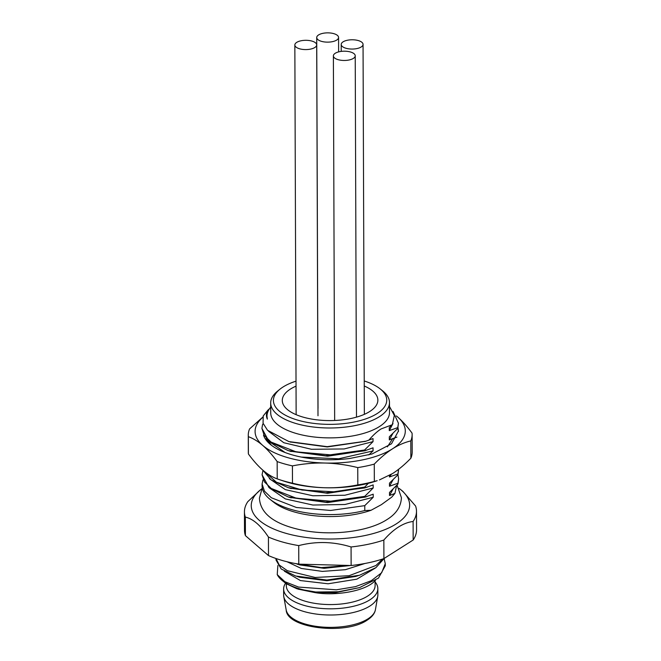 <?xml version="1.0" encoding="UTF-8"?>
<svg xmlns="http://www.w3.org/2000/svg" width="661" height="661" viewBox="0 0 661 661"><rect width="100%" height="100%" fill="white"/><g stroke="black" fill="none" stroke-linecap="round" stroke-linejoin="round"><path stroke-width="0.99" d="M286.188 609.946C286.667 628.38 345.653 635.279 367.169 620.142C371.986 617.035 374.746 613.532 375.431 609.64A44.75 19.004 179.8 0 1 367.946 618.861A44.75 19.004 179.8 0 1 319.412 626.777A44.75 19.004 179.8 0 1 286.188 609.946L283.784 596.66A47.113 20.012 179.8 0 0 318.759 614.375A47.113 20.012 179.8 0 0 369.863 606.046A47.113 20.012 -0.2 0 0 377.745 596.329A47.113 20.012 -0.2 0 0 377.869 594.834L377.844 588.645A47.113 20.012 -0.2 0 0 375.093 581.944M283.784 596.66A47.113 20.012 179.8 0 1 283.652 595.156L283.627 588.976A47.113 20.012 179.8 0 1 285.61 583.2M377.844 588.645A47.113 20.012 -0.2 0 1 369.838 599.858A47.113 20.012 179.8 0 1 317.04 607.996A47.113 20.012 179.8 0 1 283.627 588.976M286.337 583.77L286.345 585.877A44.378 18.847 179.8 0 0 317.817 603.79A44.378 18.847 179.8 0 0 367.566 596.131A44.378 18.847 -0.2 0 0 375.109 585.572L375.084 580.738M375.597 580.168C365.88 591.711 333.921 596.205 314.355 592.487L298.185 589.141M385.272 563.684L385.28 565.824L378.439 578.119L359.567 587.612L338.292 591.777L315.71 592.008L296.913 588.761L286.263 583.713A50.525 21.458 179.8 0 1 286.097 583.58L282.47 580.705A54.623 23.201 179.8 0 1 277.232 574.607L284.841 581.688L298.549 587.067L336.383 589.819L355.486 586.638L371.275 580.713L381.67 572.74L385.272 563.684L384.115 558.578M276.009 558.512L276.017 560.024L281.239 569.005L295.665 576.028L326.898 580.036L359.468 575.268L375.952 567.625L384.181 558.421M294.93 563.461L321.271 567.601L349.173 565.461M350.537 565.494L324.121 568.344L299.739 564.915M355.519 576.491L326.865 580.713L299.648 577.243M359.576 587.604L335.466 592.661L314.355 592.487M315.71 592.008A54.623 23.201 179.8 0 1 282.47 580.705M277.868 565.461L277.232 574.607M364.938 563.486L345.364 569.691L322.345 571.401L301.251 568.443L287.006 561.734M375.398 568.014L356.824 579.168L328.129 583.787L300.4 580.556L284.387 571.203M336.052 565.114L308.918 564.411M382.661 559.008L375.944 565.494L349.132 575.698L315.181 577.474L287.37 570.699L279.215 564.998L276.034 558.52M399.112 488.413A79.196 33.637 179.8 0 1 400.335 489.347L402.797 491.297L415.579 506.004A86.029 36.537 179.8 0 1 416.496 511.25L416.562 529.792A86.029 36.537 179.8 0 1 413.166 540.02L383.909 558.595A86.029 36.537 179.8 0 1 351.131 565.51L298.789 564.147A86.029 36.537 179.8 0 1 268.498 555.587L245.421 535.641A86.029 36.537 179.8 0 1 244.504 530.395L244.438 511.854A86.029 36.537 179.8 0 1 247.834 501.625L260.451 489.834A79.196 33.637 179.8 0 1 261.665 488.892M416.496 511.25A86.029 36.537 179.8 0 1 413.1 521.471C403.334 522.719 393.576 528.907 383.843 540.054A86.029 36.537 179.8 0 1 351.065 546.969C333.598 541.566 316.156 541.103 298.731 545.598A86.029 36.537 179.8 0 1 282.487 542.012A86.029 36.537 179.8 0 1 268.432 537.046C260.723 525.445 253.031 518.794 245.355 517.1A86.029 36.537 179.8 0 1 244.438 511.854M400.335 489.347A79.196 33.637 179.8 0 1 383.529 530.18A79.196 33.637 179.8 0 1 286.271 533.419A79.196 33.637 179.8 0 1 260.451 489.834M268.498 555.587L268.432 537.046M298.789 564.147L298.731 545.598M351.131 565.51L351.065 546.969M383.909 558.595L383.843 540.054M413.166 540.02L413.1 521.471M245.421 535.641L245.355 517.1M396.617 485.488L394.923 493.403L391.725 497.146L381.397 504.649L371.061 510.267L364.781 510.54L364.765 505.64L373.217 497.27L373.209 494.18L364.732 497.196L364.732 496.37L373.184 488L373.176 484.91L364.707 487.925L364.698 487.099L368.326 483.315M368.813 454.917L373.06 450.909L373.044 447.819L364.575 450.843L364.575 450.009L373.027 441.639L373.011 438.549L365.954 441.184L327.203 446.662L288.882 441.581L267.556 430.303L263.061 423.247L263.227 415.918L267.953 410.084C266.176 413.117 265.978 416.124 267.35 419.115L266.978 416.356M396.939 437.103L389.321 439.896L389.312 436.805L397.765 428.427L397.765 427.601L389.288 430.625L389.279 427.535L392.32 424.701L381.133 428.915C377.125 431.459 373.011 435.235 368.788 440.259M389.445 475.424L389.453 476.978L397.922 473.962L397.93 474.788L389.469 483.158L389.486 486.248L397.955 483.232L397.963 484.059L389.503 492.437L389.519 495.527L394.923 493.403M364.781 510.54A68.273 29.001 179.8 0 1 270.126 499.402L273.753 502.286A64.175 27.258 -0.2 0 0 371.069 510.267M269.473 408.762L267.953 410.084M263.243 423.825L262.574 424.494L261.905 428.394L264.243 435.492L271.051 442.06L296.07 451.835L330.269 454.834L364.575 450.009M262.913 470.673L262.062 474.755L264.408 481.852L271.266 488.454L296.318 498.212L330.574 501.195L364.732 496.37M262.946 479.944L262.095 484.026L264.458 491.148L271.316 497.741L296.409 507.491L330.624 510.466L364.765 505.64M270.126 499.402A68.273 29.001 179.8 0 1 262.103 485.827L262.095 484.026M262.062 474.755L269.01 487.595L288.27 496.965L325.766 502.071L364.732 497.196M262.665 470.004L271.126 479.936L288.287 487.711L325.675 492.8L364.707 487.925M364.698 487.099L333.772 491.801L302.019 490.032L276.455 482.249L263.169 470.434M261.905 428.394L268.895 441.275L288.262 450.653L325.683 455.718L364.575 450.843M389.519 495.527L393.031 489.14M269.399 487.909L285.354 498.915L312.893 505.037L344.935 504.508L373.217 497.27M397.955 474.697L398.633 478.911L397.955 483.232M389.486 486.248L392.998 479.861M269.366 478.638L285.321 489.636L312.86 495.767L344.902 495.238L373.184 488M398.591 469.318L397.922 473.962M389.453 476.978L391.337 474.317M289.849 497.427L327.583 502.575L365.533 497.006M289.824 488.157L327.6 493.304L366.954 487.289M397.963 484.059L398.633 478.911M397.93 474.788L398.6 469.641M393.064 411.481L398.434 423.263L397.765 427.601M397.765 428.427L398.434 423.28M269.242 441.548L285.098 452.521M301.251 457.065L338.688 458.792L373.06 450.909M389.321 439.896L392.832 433.509M268.581 431.269L283.809 442.73L311.455 449.282L344.108 448.959L373.027 441.639M389.288 430.625L392.989 423.486M289.956 451.157L327.6 456.214L365.971 450.455M290.096 441.945L327.261 446.943L365.426 441.35M270.704 407.151A63.159 26.82 -0.2 0 0 266.978 416.19A63.159 26.82 -0.2 0 0 267.35 419.115M392.32 424.701L394.336 415.439L389.503 406.498M389.486 402.557L389.519 412.447A59.399 25.225 179.8 0 1 379.422 426.585A59.399 25.225 179.8 0 1 296.996 433.69A59.399 25.225 179.8 0 1 270.721 412.861L270.688 402.97A59.399 25.225 -0.2 0 0 296.963 423.8A59.399 25.225 -0.2 0 0 358.055 424.94A59.399 25.225 -0.2 0 0 389.486 402.557A59.399 25.225 -0.2 0 0 382.504 390.742L380.083 388.825A56.672 24.069 -0.2 0 0 364.236 380.984M296.021 381.149A56.672 24.069 -0.2 0 0 279.991 389.172A56.672 24.069 -0.2 0 0 298.475 420.355A56.672 24.069 -0.2 0 0 368.061 418.041A56.672 24.069 -0.2 0 0 380.083 388.825M369.747 411.497A47.79 20.301 -0.2 0 0 377.869 400.12A47.79 20.301 -0.2 0 0 364.252 385.999A47.79 20.301 179.8 0 1 377.869 400.12A47.79 20.301 179.8 0 1 369.747 411.497A47.79 20.301 179.8 0 1 316.181 419.752A47.79 20.301 179.8 0 1 282.288 400.459A47.79 20.301 -0.2 0 0 316.181 419.752A47.79 20.301 -0.2 0 0 369.747 411.497M296.037 386.14A47.79 20.301 -0.2 0 0 290.41 389.081A47.79 20.301 -0.2 0 0 282.288 400.459A47.79 20.301 179.8 0 1 290.41 389.081A47.79 20.301 179.8 0 1 296.037 386.14M279.991 389.172L277.587 391.114A59.399 25.225 -0.2 0 0 270.688 402.97M262.896 417.017L249.602 428.89A81.931 34.802 179.8 0 0 248.272 435.194A81.931 34.802 179.8 0 0 248.354 436.681C253.213 438.441 258.013 441.358 262.748 445.423A75.106 31.902 -0.2 0 0 325.08 463.039C314.347 462.774 303.465 463.733 292.426 465.889A81.931 34.802 179.8 0 1 277.166 461.576C272.282 454.917 267.474 449.538 262.748 445.423A75.106 31.902 179.8 0 1 262.838 417.273M396.385 415.926L397.633 416.967A75.106 31.902 -0.2 0 0 396.402 415.959M357.758 467.591A81.931 34.802 179.8 0 0 374.275 464.113C380.439 457.743 386.528 452.645 392.527 448.811C398.525 445.018 404.615 442.391 410.795 440.92A81.931 34.802 179.8 0 0 412.134 434.616A81.931 34.802 179.8 0 0 412.051 433.129C407.168 426.469 402.367 421.082 397.633 416.967A75.106 31.902 179.8 0 1 392.527 448.811A75.106 31.902 179.8 0 1 325.08 463.039C335.813 463.336 346.703 464.857 357.758 467.591L357.824 484.901C346.785 487.066 335.895 488.016 325.171 487.76A75.106 31.902 179.8 0 1 283.544 481.026L279.281 479.597A81.931 34.802 -0.2 0 0 292.484 483.199C303.539 485.934 314.438 487.454 325.171 487.76A75.106 31.902 179.8 0 0 377.183 480.696L374.333 481.423A81.931 34.802 179.8 0 1 357.824 484.901M397.996 427.617L398.459 430.989L391.502 443.779L372.044 453.983L349.876 458.453A67.248 28.563 179.8 0 1 270.845 444.803A67.248 28.563 179.8 0 1 263.508 435.112M266.019 438.573L271.497 445.307M398.451 431.509L397.864 428.097M387.396 446.861L392.841 438.433M277.166 461.576L277.223 478.886C272.357 477.126 267.565 474.21 262.83 470.145C258.096 466.038 253.287 460.651 248.412 453.991A81.931 34.802 179.8 0 1 248.329 452.496L248.272 435.194M412.134 434.616L412.191 451.926A81.931 34.802 179.8 0 1 410.861 458.23C404.689 464.6 398.608 469.698 392.609 473.532L379.439 479.927M277.223 478.886A81.931 34.802 -0.2 0 0 279.281 479.597M248.354 436.681L248.412 453.991M292.426 465.889L292.484 483.199M374.275 464.113L374.333 481.423M410.795 440.92L410.861 458.23M335.243 53.268A10.923 4.644 -0.2 0 0 333.384 55.871A10.923 4.644 -0.2 0 0 341.134 60.275A10.923 4.644 -0.2 0 0 353.379 58.391A10.923 4.644 -0.2 0 0 355.23 55.788A10.923 4.644 -0.2 0 0 347.488 51.384A10.923 4.644 -0.2 0 0 335.243 53.268M343.067 41.85A10.923 4.644 -0.2 0 0 341.208 44.452A10.923 4.644 -0.2 0 0 348.958 48.864A10.923 4.644 -0.2 0 0 361.203 46.981A10.923 4.644 -0.2 0 0 363.054 44.378A10.923 4.644 -0.2 0 0 355.312 39.966A10.923 4.644 -0.2 0 0 343.067 41.85M296.706 42.378A10.923 4.644 -0.2 0 0 294.847 44.981A10.923 4.644 -0.2 0 0 302.598 49.393A10.923 4.644 -0.2 0 0 314.843 47.501A10.923 4.644 -0.2 0 0 316.702 44.907A10.923 4.644 -0.2 0 0 308.951 40.495A10.923 4.644 -0.2 0 0 296.706 42.378M318.585 34.934A10.923 4.644 -0.2 0 0 316.726 37.537A10.923 4.644 -0.2 0 0 324.477 41.949A10.923 4.644 -0.2 0 0 336.722 40.057A10.923 4.644 -0.2 0 0 338.572 37.462A10.923 4.644 -0.2 0 0 330.83 33.05A10.923 4.644 -0.2 0 0 318.585 34.934M375.431 609.64L377.745 596.329M298.855 589.348L297.814 589.025M297.161 576.475L299.648 577.227M358.312 575.615L355.511 576.491M296.996 564.073L299.747 564.907M288.27 496.965L291.253 497.865M366.971 496.56L364.955 497.179M288.287 487.711L291.27 488.611M289.386 450.984L291.245 451.546M365.649 450.546L364.922 450.769M365.954 441.176L364.682 441.573M290.386 442.027L290.939 442.192M397.038 485.05L401.425 497.7C400.987 506.623 396.162 513.928 386.949 519.596C368.813 531.411 333.549 535.84 304.903 530.725C275.579 525.156 260.417 514.316 259.418 498.196L262.26 487.777M334.656 420.487L333.384 55.871M356.494 417.132L355.23 55.788M341.233 51.384L341.208 44.452M364.351 414.34L363.054 44.378M296.136 414.678L294.847 44.981M317.991 415.769L316.702 44.907M318.024 408.399L316.726 37.537M338.622 51.88L338.572 37.462"/></g></svg>
